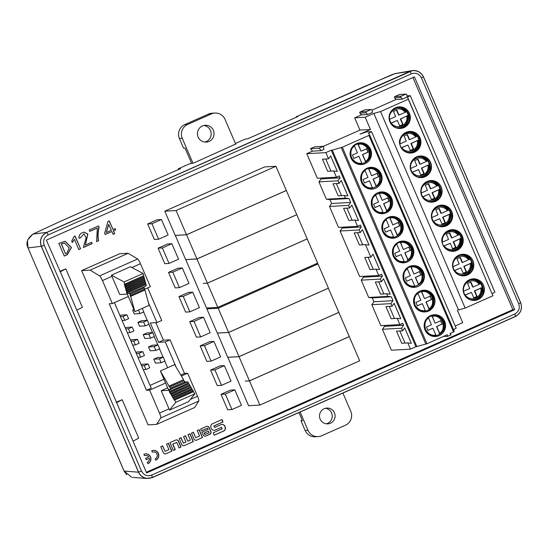 <?xml version="1.0" encoding="UTF-8"?>
<svg xmlns="http://www.w3.org/2000/svg" width="549" height="549" viewBox="0 0 549 549"><rect width="100%" height="100%" fill="white"/><g stroke="black" fill="none" stroke-linecap="round" stroke-linejoin="round"><path stroke-width="0.82" d="M211.372 113.918L187.607 124.458L184.752 124.616L208.517 114.075L211.372 113.918A10.555 10.376 -93.2 0 1 225.042 119.373L235.802 144.36M214.947 113.053L212.092 113.211A10.555 10.376 86.8 0 0 208.517 114.075M191.649 163.417L185.054 148.093L183.579 148.175L179.413 138.506L182.261 138.341A10.555 10.376 -93.2 0 1 187.607 124.458M184.752 124.616A10.555 10.376 86.8 0 0 179.413 138.506M203.844 125.474A8.441 8.304 -93.2 0 1 204.777 142.074M182.261 138.341L192.953 163.163M198.134 137.065A8.441 8.304 -93.2 0 1 205.264 125.268A8.441 8.304 -93.2 0 1 214.028 133.229A8.441 8.304 -93.2 0 1 198.134 137.065M307.996 430.299A10.555 10.376 86.8 0 0 318.097 436.613L315.243 436.778A10.555 10.376 -93.2 0 1 305.148 430.457L307.996 430.299L300.131 412.024M302.245 420.225L300.982 420.788L305.148 430.457M326.312 423.821A7.912 7.782 86.8 0 0 325.44 408.284M318.097 436.613A10.555 10.376 86.8 0 0 321.673 435.755L345.438 425.207A10.555 10.376 86.8 0 0 350.777 411.325L342.905 393.05M330.429 423.231A7.912 7.782 86.8 0 0 326.861 408.072A7.912 7.782 86.8 0 0 319.532 416.41A7.912 7.782 86.8 0 0 330.429 423.231M298.944 412.553L302.458 420.706L300.982 420.788M99.115 227.142C97.99 232.11 97.804 236.66 98.546 240.798L96.624 241.649L97.31 228.034L89.803 231.362L89.226 230.031L98.573 225.886L99.115 227.142L98.408 225.962M80.573 248.772L78.823 249.541L74.424 239.33L72.344 242.459L71.734 241.052L74.04 236.502L75.089 236.036L80.573 248.772L74.925 236.111M166.038 453.707L171.851 451.127L168.468 443.283L166.539 444.134L168.907 449.652L165.064 451.353L162.696 445.843L160.761 446.701L163.307 452.616A2.107 2.072 86.8 0 0 166.038 453.707L171.851 451.127M205.916 436.016L209.821 434.286A2.107 2.072 86.8 0 0 210.885 431.514L209.169 427.527A2.107 2.072 86.8 0 0 206.445 426.436L200.639 429.016L201.421 430.841L207.549 428.124L208.133 429.469L202.005 432.187L203.185 434.932A2.107 2.072 86.8 0 0 205.916 436.016L209.629 434.293A2.107 2.072 86.8 0 0 210.699 431.521L208.984 427.541A2.107 2.072 86.8 0 0 207.062 426.271M225.227 427.081A2.992 2.944 -93.2 0 1 223.711 431.013L214.261 435.206L213.218 432.784L222.228 428.79L221.576 427.287L215.263 430.087A2.992 2.944 -93.2 0 1 211.392 428.543L211.015 427.671A2.992 2.944 -93.2 0 1 212.532 423.739L221.981 419.546L223.024 421.968L214.021 425.962L214.666 427.465L220.979 424.665A2.992 2.944 -93.2 0 1 224.85 426.209L225.035 427.088A2.992 2.944 -93.2 0 1 223.525 431.027L214.24 435.144M184.409 445.555L193.337 441.595L189.954 433.751L188.026 434.602L190.4 440.12L187.882 441.231L185.507 435.721L183.579 436.579L185.953 442.089L183.435 443.208L181.06 437.697L179.132 438.548L181.678 444.47A2.107 2.072 86.8 0 0 184.409 445.555L193.337 441.595M147.304 462.272L147.914 463.685A5.133 5.051 86.8 0 0 145.602 453.851A5.133 5.051 86.8 0 0 143.859 454.27L144.469 455.684A3.596 3.534 -93.2 0 1 148.745 456.871L145.581 458.271L146.192 459.685L149.355 458.285A3.596 3.534 -93.2 0 1 147.304 462.272M155.175 458.786L155.779 460.199A5.133 5.051 86.8 0 0 153.466 450.358A5.133 5.051 86.8 0 0 151.73 450.784L152.334 452.198A3.596 3.534 -93.2 0 1 157.192 454.661A3.596 3.534 -93.2 0 1 155.175 458.786M196.72 440.099L202.526 437.519L199.15 429.675L197.215 430.526L199.589 436.043L195.746 437.745L193.372 432.235L191.443 433.092L193.989 439.008A2.107 2.072 86.8 0 0 196.72 440.099L202.526 437.519M179.091 447.915L181.026 447.058L178.473 441.142A2.107 2.072 86.8 0 0 175.749 440.058L169.936 442.631L173.319 450.475L175.248 449.617L172.873 444.107L176.716 442.405L179.091 447.915M213.952 341.43L209.67 341.67L200.165 345.884L206.829 361.359L211.111 361.118L220.616 356.905L213.952 341.43L204.448 345.644L211.111 361.118M161.454 219.518L157.172 219.758L147.667 223.978L154.331 239.453L158.606 239.213L168.118 234.993L161.454 219.518L151.943 223.738L158.606 239.213M171.878 243.735L167.603 243.976L158.091 248.189L164.762 263.664L169.037 263.424L178.542 259.21L171.878 243.735L162.374 247.949L169.037 263.424M182.309 267.953L178.027 268.193L168.522 272.407L175.186 287.882L179.468 287.642L188.973 283.428L182.309 267.953L172.805 272.167L179.468 287.642M192.733 292.164L188.458 292.404L178.953 296.625L185.617 312.1L189.892 311.859L199.404 307.639L192.733 292.164L183.229 296.385L189.892 311.859M203.521 317.212L199.246 317.452L189.741 321.666L196.405 337.141L200.68 336.908L210.192 332.687L203.521 317.212L194.017 321.433L200.68 336.908M224.383 365.641L220.101 365.881L210.596 370.101L217.26 385.576L221.542 385.336L231.047 381.116L224.383 365.641L214.872 369.861L221.542 385.336M234.807 389.859L230.532 390.099L221.027 394.312L227.691 409.787L231.966 409.547L241.471 405.334L234.807 389.859L225.303 394.072L231.966 409.547M186.523 234.739L175.213 235.37L164.803 211.193L264.618 166.917L275.921 166.285L286.338 190.462L186.523 234.739L176.105 210.555L275.921 166.285M175.323 235.363L185.644 259.588L196.947 258.95L186.536 234.773L286.352 190.496L296.762 214.68L196.947 258.95M227.828 357.275L248.573 405.711L259.883 405.073L249.466 380.896L349.281 336.619L359.698 360.803L259.883 405.073M328.316 288.198L338.836 312.367L239.021 356.644L227.718 357.275L217.397 333.058M407.79 342.912L401.71 343.249L396.508 331.164L402.582 330.821L404.716 327.883L411.366 343.324L407.79 342.912L410.48 349.15L391.41 350.221L382.392 329.276L384.526 326.339L384.149 325.468M397.208 318.345L391.135 318.688L385.926 306.596L392.007 306.253L394.134 303.316L400.784 318.756L397.208 318.345L399.898 324.583L380.834 325.653L371.817 304.709L373.944 301.772L372.263 297.867L368.688 297.455L361.235 280.148L363.363 277.204L362.992 276.332M392.007 306.253L390.881 303.645L393.009 300.701L391.327 296.796L387.759 296.391L386.633 293.777L390.202 294.189L383.552 278.748L381.425 281.685L380.299 279.077L382.433 276.133L381.589 274.184L378.741 275.447L359.67 276.518L340.078 231.012L342.205 228.075L341.828 227.197M354.894 220.08L348.814 220.417L343.605 208.332L349.686 207.989L351.813 205.052L358.463 220.492L354.894 220.08L357.577 226.318L338.513 227.389L329.496 206.445L331.623 203.507L329.942 199.603L326.374 199.191L318.914 181.877L321.048 178.94L320.671 178.068M333.73 170.945L327.65 171.288L322.448 159.196L328.528 158.853L330.656 155.916L337.306 171.357L333.73 170.945L336.42 177.183L317.356 178.253L306.774 153.686L312.525 151.133L310.528 148.683L314.865 146.755L323.471 146.274L359.959 130.092L354.681 117.836L361.331 114.885L359.924 113.156A0.789 0.775 -93.2 0 1 360.213 111.927L364.708 109.93A0.789 0.775 -93.2 0 1 364.975 109.869L371.296 109.512A0.789 0.775 -93.2 0 1 372.112 110.198L372.407 112.421L367.652 114.528L366.245 112.806A0.789 0.775 -93.2 0 1 366.533 111.571L371.028 109.58A0.789 0.775 -93.2 0 1 371.296 109.512M372.098 110.109L396.028 99.493L394.621 97.763A0.789 0.775 -93.2 0 1 394.909 96.535L399.404 94.545A0.789 0.775 -93.2 0 1 399.672 94.476L405.992 94.126A0.789 0.775 -93.2 0 1 406.809 94.812L407.104 97.036L402.355 99.143L400.942 97.413A0.789 0.775 -93.2 0 1 401.23 96.185L405.725 94.188A0.789 0.775 -93.2 0 1 405.992 94.126M133.201 441.067L138.746 438.177L122.187 399.734L116.642 402.623L146.59 472.936L514.688 309.663L512.869 309.67L146.302 472.264M512.869 309.67L412.896 77.533M59.772 271.343L65.825 268.859L60.28 271.748L116.642 402.623M116.134 402.218L122.187 399.734M209.169 307.865L206.877 308.881L217.287 333.065L228.597 332.426L218.179 308.25L317.995 263.973L328.412 288.156L228.597 332.426M217.809 307.385L207.392 283.202L307.207 238.932L317.624 263.108L217.809 307.385L206.499 308.016L185.754 259.581M149.609 390.119L146.494 390.298L109.217 303.734L112.332 303.563L102.437 280.587A5.277 0.892 -113.9 0 0 99.602 275.873L90.146 270.135L81.636 270.609L148.072 424.878L156.582 424.398L160.768 417.899A5.277 0.892 -113.9 0 0 159.505 413.095L149.609 390.119L165.592 383.03M81.636 270.609L119.661 253.748L128.171 253.267L137.627 259.004A5.277 0.892 -113.9 0 1 140.462 263.719L150.357 286.695L144.394 289.337M58.832 243.427L65.18 241.196L71.466 247.551L67.252 254.763L64.281 256.081L58.832 243.427M80.682 237.696L78.932 238.211C78.912 235.603 79.893 233.847 81.863 232.948L84.32 232.152L87.867 234.135L85.315 245.08L91.601 242.287L92.177 243.619L83.359 247.53L86.145 237.696L83.949 233.867L80.497 237.71L83.949 233.867M114.775 233.6L113.121 234.334L111.907 231.52L105.182 234.498L104.646 233.243L107.988 221.446L109.292 220.863L113.025 229.523L115.118 228.597L115.661 229.853L113.568 230.786L114.59 233.606L113.375 230.793L115.475 229.866L114.954 228.665M127.896 191.409L129.996 191.025L180.546 168.598L178.301 168.79L178.59 169.463M235.418 143.461L244.847 139.274L248.086 138.643L297.929 116.532L296.213 116.745L296.103 117.342M514.688 309.663L414.426 76.853L46.329 240.126L60.28 271.748M178.301 168.79L189.446 163.849L193.77 162.998L235.672 144.051M411.311 73.841C415.717 72.365 419.086 73.71 421.426 77.876L518.702 303.748C520.164 308.236 518.846 311.66 514.749 314.028L151.606 475.105C147.201 476.58 143.824 475.235 141.491 471.069L44.215 245.197C42.753 240.709 44.071 237.285 48.168 234.917L411.311 73.841A2.635 0.446 -113.9 0 0 409.787 71.452L46.644 232.529L412.148 70.732C415.147 70.272 417.858 70.972 420.273 72.845M152.203 477.644L515.346 316.567C520.857 313.424 522.634 308.799 520.685 302.684L423.409 76.812C421.028 72.139 417.267 70.08 412.127 70.629L46.596 232.433C41.086 235.569 39.308 240.201 41.257 246.316L138.533 472.188C140.318 475.928 143.234 478.028 147.29 478.495L152.203 477.644M147.269 478.385C143.268 477.918 140.386 475.839 138.629 472.147L41.353 246.275L138.629 472.147C140.393 475.846 143.282 477.925 147.297 478.385L150.44 478.131M41.353 246.275C39.425 240.222 41.182 235.638 46.638 232.529C41.182 235.638 39.418 240.222 41.353 246.275L44.215 245.197M420.225 72.804C417.816 70.958 415.119 70.272 412.141 70.732L409.78 71.452M395.006 73.628L363.733 86.804L296.247 116.738M127.979 191.375L59.018 221.968L33.043 234.073A5.277 2.663 -115 0 0 32.913 234.128L58.839 222.05M46.596 232.433L33.043 234.073C27.313 238.417 25.638 243.035 28.02 247.922L124.06 471.083L126.641 474.693M41.257 246.316L28.02 247.922L124.136 471.104L131.705 477.259M76.833 310.192L82.377 307.303L65.825 268.859M515.305 316.471L152.162 477.548L147.304 478.385M453.556 331.953L454.339 331.548L369.697 135.02L368.921 135.425L453.556 331.953L450.07 333.504L451.106 334.773L447.531 336.359L443.489 336.42M354.681 117.836L365.188 117.246L370.465 129.509L360.062 134.121L366.567 131.918L371.549 131.657L368.475 133.283L369.697 135.02L454.339 331.548M365.188 117.246L373.848 113.41L458.484 309.938L457.434 310.405L462.711 322.661L455.238 325.982M410.48 349.15L415.909 346.742L331.273 150.206L325.838 152.615L306.774 153.686M415.909 346.742L426.964 343.749L342.329 147.221L332.255 150.138L416.897 346.673M332.255 150.138L331.273 150.206M453.515 329.633L456.185 328.192L371.549 131.657M425.036 329.976A10.898 10.712 86.8 0 0 445.548 325.029A10.898 10.712 86.8 0 0 434.238 314.749A10.898 10.712 86.8 0 0 425.036 329.976M414.454 305.416A10.898 10.712 86.8 0 0 434.966 300.461A10.898 10.712 86.8 0 0 423.656 290.181A10.898 10.712 86.8 0 0 414.454 305.416M423.505 272.139A10.898 10.712 86.8 0 0 402.993 277.094A10.898 10.712 86.8 0 0 414.296 287.367A10.898 10.712 86.8 0 0 423.505 272.139M368.921 135.425L342.329 147.221M447.531 336.359L447.318 334.725L426.964 343.749M393.297 256.28A10.898 10.712 86.8 0 0 413.809 251.325A10.898 10.712 86.8 0 0 402.499 241.052A10.898 10.712 86.8 0 0 393.297 256.28M382.715 231.712A10.898 10.712 86.8 0 0 403.227 226.758A10.898 10.712 86.8 0 0 391.917 216.484A10.898 10.712 86.8 0 0 382.715 231.712M372.133 207.145A10.898 10.712 86.8 0 0 392.645 202.197A10.898 10.712 86.8 0 0 381.342 191.917A10.898 10.712 86.8 0 0 372.133 207.145M381.184 173.875A10.898 10.712 86.8 0 0 360.672 178.83A10.898 10.712 86.8 0 0 371.982 189.103A10.898 10.712 86.8 0 0 381.184 173.875M350.976 158.016A10.898 10.712 86.8 0 0 371.488 153.061A10.898 10.712 86.8 0 0 360.178 142.781A10.898 10.712 86.8 0 0 350.976 158.016M407.536 97.098L492.933 295.767L408.291 99.232L407.536 97.098L410.261 95.677L406.946 95.842M492.179 293.633L494.903 292.205L410.261 95.677M462.354 236.18A10.815 10.637 86.8 0 0 441.986 241.093A10.815 10.637 86.8 0 0 453.213 251.298A10.815 10.637 86.8 0 0 462.354 236.18M472.936 260.748A10.815 10.637 86.8 0 0 452.568 265.661A10.815 10.637 86.8 0 0 463.795 275.866A10.815 10.637 86.8 0 0 472.936 260.748M483.511 285.308A10.815 10.637 86.8 0 0 463.15 290.229A10.815 10.637 86.8 0 0 474.377 300.433A10.815 10.637 86.8 0 0 483.511 285.308M408.291 99.232L380.519 111.55L465.161 308.085L458.484 309.938M492.933 295.767L465.161 308.085M451.772 211.612A10.815 10.637 86.8 0 0 431.411 216.532A10.815 10.637 86.8 0 0 442.638 226.73A10.815 10.637 86.8 0 0 451.772 211.612M420.033 137.916A10.815 10.637 86.8 0 0 399.672 142.829A10.815 10.637 86.8 0 0 410.899 153.034A10.815 10.637 86.8 0 0 420.033 137.916M430.615 162.483A10.815 10.637 86.8 0 0 410.247 167.397A10.815 10.637 86.8 0 0 421.474 177.602A10.815 10.637 86.8 0 0 430.615 162.483M441.197 187.044A10.815 10.637 86.8 0 0 420.829 191.965A10.815 10.637 86.8 0 0 432.056 202.169A10.815 10.637 86.8 0 0 441.197 187.044M409.451 113.348A10.815 10.637 86.8 0 0 389.09 118.261A10.815 10.637 86.8 0 0 400.317 128.466A10.815 10.637 86.8 0 0 409.451 113.348M373.848 113.41L380.519 111.55M399.898 324.583L402.753 323.32L403.59 325.269L401.463 328.213L382.392 329.276M402.582 330.821L401.463 328.213M328.528 158.853L325.838 152.615M336.42 177.183L339.268 175.92L340.112 177.869L337.978 180.813L318.914 181.877M349.686 207.989L348.56 205.381L350.687 202.437L349.013 198.532L345.438 198.12L344.312 195.513L347.888 195.924L341.238 180.484L339.104 183.421L337.978 180.813M357.577 226.318L360.432 225.049L361.269 227.005L359.142 229.942L340.078 231.012M378.741 275.447L376.051 269.209L379.627 269.621L372.977 254.18L370.843 257.124L365.469 244.648L369.045 245.053L362.395 229.612L360.268 232.556L359.142 229.942M475.612 279.626A10.815 10.637 -93.2 0 1 476.717 299.377M465.03 255.059A10.815 10.637 -93.2 0 1 466.135 274.809M454.448 230.491A10.815 10.637 -93.2 0 1 455.56 250.241M435.412 336.503A10.898 10.712 86.8 0 0 445.452 325.029A10.898 10.712 86.8 0 0 434.19 314.749M424.83 311.942A10.898 10.712 86.8 0 0 434.87 300.468A10.898 10.712 86.8 0 0 423.608 290.188M414.248 287.374A10.898 10.712 86.8 0 0 423.409 272.146A10.898 10.712 86.8 0 0 413.033 265.62M474.281 300.44A10.815 10.637 86.8 0 0 483.326 285.322A10.815 10.637 86.8 0 0 473.066 278.844M463.699 275.873A10.815 10.637 86.8 0 0 472.744 260.754A10.815 10.637 86.8 0 0 462.491 254.276M453.117 251.305A10.815 10.637 86.8 0 0 462.162 236.187A10.815 10.637 86.8 0 0 451.909 229.708M382.433 276.133L363.363 277.204M380.299 279.077L361.235 280.148M368.688 297.455L387.759 296.391M386.633 293.777L380.553 294.12L375.344 282.028L381.425 281.685M391.327 296.796L372.263 297.867M390.881 303.645L371.817 304.709M373.944 301.772L393.009 300.701M384.526 326.339L403.59 325.269M405.025 343.063L399.816 330.978M394.443 318.502L389.241 306.411M383.868 293.935L378.659 281.843M443.873 205.923A10.815 10.637 -93.2 0 1 444.978 225.673M403.673 262.806A10.898 10.712 86.8 0 0 413.713 251.332A10.898 10.712 86.8 0 0 402.451 241.052M442.542 226.737A10.815 10.637 86.8 0 0 451.587 211.626A10.815 10.637 86.8 0 0 441.327 205.141M376.051 269.209L369.971 269.552L364.769 257.46L370.843 257.124M365.469 244.648L359.396 244.984L354.187 232.9L360.268 232.556M373.286 269.367L368.077 257.275M449.892 214.014L442.624 217.239L445.019 222.798L442.014 224.129M449.679 213.959L450.008 214.041A10.033 9.868 -93.2 0 1 445.527 224.575L445.369 224.671A10.136 9.964 -93.2 0 1 440.456 226.167M450.008 214.041L443.002 217.219L445.397 222.777L442.069 224.253L439.674 218.694L433.127 221.453M439.324 205.937A10.136 9.964 -93.2 0 1 444.374 206.884L444.539 206.959A10.033 9.868 -93.2 0 1 448.341 210.178L444.539 206.959A10.033 9.868 -93.2 0 0 438.541 206.163M438.823 208.414L440.957 213.369L441.334 213.348L439.152 208.27L435.824 209.745L438.006 214.824L431.809 217.576C431.342 213.115 433.058 209.855 436.963 207.79C441.115 206.28 444.635 207.22 447.545 210.596L441.334 213.348M439.674 218.694L433.195 221.563M443.002 217.219L442.624 217.239M445.397 222.777L445.019 222.798M447.545 210.596L448.341 210.178M449.906 230.505A10.136 9.964 -93.2 0 1 454.956 231.445L455.121 231.527A10.033 9.868 -93.2 0 1 458.916 234.739L455.121 231.527A10.033 9.868 -93.2 0 0 449.123 230.724M449.405 232.982L451.532 237.937L451.916 237.916L449.727 232.838L446.399 234.313L448.588 239.391L442.391 242.143C441.918 237.683 443.64 234.423 447.545 232.351C451.69 230.848 455.217 231.788 458.12 235.164L451.916 237.916M460.474 238.582L453.2 241.807L455.595 247.366L452.596 248.697M460.261 238.527L460.584 238.609A10.033 9.868 -93.2 0 1 456.102 249.136L455.951 249.239A10.136 9.964 -93.2 0 1 451.038 250.735M460.584 238.609L453.584 241.786L455.979 247.345L452.651 248.821L450.255 243.262L443.702 246.021M471.049 263.149L463.781 266.375L466.176 271.933L463.178 273.265M470.843 263.095L471.166 263.177A10.033 9.868 -93.2 0 1 466.684 273.704L466.533 273.8A10.136 9.964 -93.2 0 1 461.62 275.303M471.166 263.177L464.159 266.354L466.554 271.913L463.232 273.388L460.837 267.83L454.284 270.582M460.487 255.072A10.136 9.964 -93.2 0 1 465.531 256.012L465.696 256.095A10.033 9.868 -93.2 0 1 469.498 259.306L465.696 256.095A10.033 9.868 -93.2 0 0 459.705 255.292M459.98 257.55L462.114 262.504L462.498 262.484L460.309 257.406L456.981 258.881L459.17 263.959L452.973 266.704C452.5 262.25 454.215 258.991 458.12 256.918C462.272 255.415 465.799 256.349 468.702 259.732L462.498 262.484M471.063 279.64A10.136 9.964 -93.2 0 1 476.113 280.58L476.278 280.663A10.033 9.868 -93.2 0 1 480.08 283.874L476.278 280.663A10.033 9.868 -93.2 0 0 470.287 279.86M470.562 282.117L472.696 287.072L473.073 287.052L470.891 281.973L467.563 283.449L469.745 288.527L463.548 291.272C463.082 286.818 464.797 283.552 468.702 281.486C472.854 279.983 476.381 280.916 479.284 284.293L473.073 287.052M481.631 287.717L474.363 290.936L476.758 296.501L473.76 297.833M481.418 287.662L481.748 287.745A10.033 9.868 -93.2 0 1 477.266 298.272L477.108 298.368A10.136 9.964 -93.2 0 1 472.202 299.871M471.399 299.733A10.033 9.868 -93.2 0 0 477.266 298.272C480.917 295.719 482.413 292.219 481.754 287.758L474.741 290.915L477.136 296.481L473.808 297.956L471.413 292.391L464.866 295.149M460.837 267.83L454.352 270.698M464.159 266.354L463.781 266.375M466.554 271.913L466.176 271.933M468.702 259.732L469.498 259.306M458.12 235.164L458.916 234.739M450.255 243.262L443.777 246.13M453.584 241.786L453.2 241.807M455.979 247.345L455.595 247.366M479.284 284.293L480.08 283.874M471.413 292.391L464.934 295.266M474.741 290.915L474.363 290.936M477.136 296.481L476.758 296.501M408.82 247.077L410.254 250.406L404.785 252.828L407.955 260.178M400.166 242.095L400.29 242.136A10.04 9.875 -93.2 0 1 406.466 242.898L406.384 242.857A10.088 9.923 -93.2 0 0 400.166 242.095L403.33 249.445L400.585 242.624C404.366 241.601 407.811 243.447 410.92 248.169C412.217 253.686 411.215 257.508 407.914 259.629L407.495 260.473M404.153 261.866A10.088 9.923 -93.2 0 1 400.825 261.976M401.175 254.503L404.112 261.317C400.331 262.34 396.886 260.487 393.777 255.772C392.48 250.248 393.482 246.426 396.783 244.312L399.72 251.119L394.724 253.329L396.186 256.719L401.175 254.503L396.158 256.658M403.693 262.161L404.112 261.317M396.783 244.312L396.488 243.818M429.984 296.213L431.411 299.534L425.949 301.957L429.112 309.313M421.323 291.224L421.447 291.265A10.04 9.875 -93.2 0 1 427.63 292.034L427.547 291.993A10.088 9.923 -93.2 0 0 421.323 291.224L424.487 298.574L421.749 291.752C425.523 290.73 428.968 292.583 432.077 297.297C433.381 302.822 432.379 306.644 429.071 308.764L428.652 309.602M425.31 311.002A10.088 9.923 -93.2 0 1 421.982 311.105M422.332 303.638L425.269 310.446C421.495 311.468 418.05 309.622 414.934 304.901C413.637 299.383 414.639 295.561 417.947 293.441L420.877 300.248L415.888 302.465L417.343 305.848L422.332 303.638L417.315 305.786M424.851 311.29L425.269 310.446M417.947 293.441L417.645 292.953M414.275 286.722L414.687 285.885C410.913 286.907 407.468 285.055 404.359 280.34C403.055 274.816 404.057 270.993 407.365 268.873L410.295 275.687L405.306 277.897L406.761 281.28L411.757 279.07L406.74 281.218M414.728 286.434A10.088 9.923 -93.2 0 1 411.407 286.544M410.741 266.656L410.865 266.697A10.04 9.875 -93.2 0 1 417.048 267.466L416.966 267.425A10.088 9.923 -93.2 0 0 410.741 266.656L413.912 274.006L411.167 267.191C414.941 266.169 418.386 268.015 421.502 272.736C422.799 278.254 421.797 282.076 418.489 284.197L415.559 277.382L421.021 274.96L419.566 271.57L414.097 273.999M419.402 271.645L420.836 274.967L415.367 277.396L418.537 284.746M418.489 284.197L418.077 285.041M410.865 266.697L411.167 267.191M435.892 335.563A10.088 9.923 -93.2 0 1 432.564 335.672M432.914 328.199L435.851 335.014C432.07 336.036 428.625 334.19 425.516 329.469C424.219 323.951 425.221 320.129 428.522 318.008L431.459 324.816L426.463 327.032L427.925 330.416L432.914 328.199L427.897 330.354M440.559 320.781L441.993 324.102L436.53 326.525L439.694 333.881M431.905 315.792L432.029 315.833A10.04 9.875 -93.2 0 1 438.205 316.601L438.123 316.56A10.088 9.923 -93.2 0 0 431.905 315.792L435.069 323.141L432.324 316.32C436.105 315.298 439.55 317.15 442.659 321.865C443.956 327.389 442.954 331.212 439.653 333.325L439.234 334.169M435.432 335.858L435.851 335.014M428.522 318.008L428.227 317.521M400.29 242.136L400.585 242.624M407.914 259.629L404.977 252.814L410.446 250.392L408.984 247.009L403.522 249.431M421.447 291.265L421.749 291.752M429.071 308.764L426.141 301.95L431.603 299.528L430.148 296.137L424.679 298.567M407.365 268.873L407.063 268.386M411.757 279.07L414.687 285.885M432.029 315.833L432.324 316.32M439.653 333.325L436.716 326.518L442.185 324.088L440.723 320.705L435.261 323.128M433.291 181.355A10.815 10.637 -93.2 0 1 434.396 201.112M422.709 156.794A10.815 10.637 -93.2 0 1 423.821 176.545M412.134 132.227A10.815 10.637 -93.2 0 1 413.239 151.977M393.091 238.239A10.898 10.712 86.8 0 0 403.131 226.764A10.898 10.712 86.8 0 0 391.869 216.484M382.509 213.671A10.898 10.712 86.8 0 0 392.556 202.197A10.898 10.712 86.8 0 0 381.294 191.917M371.934 189.11A10.898 10.712 86.8 0 0 381.088 173.882A10.898 10.712 86.8 0 0 370.712 167.356M431.96 202.169A10.815 10.637 86.8 0 0 441.005 187.058A10.815 10.637 86.8 0 0 430.752 180.573M421.378 177.608A10.815 10.637 86.8 0 0 430.423 162.49A10.815 10.637 86.8 0 0 420.17 156.012M410.803 153.041A10.815 10.637 86.8 0 0 419.841 137.923A10.815 10.637 86.8 0 0 409.588 131.444M340.112 177.869L321.048 178.94M326.374 199.191L345.438 198.12M344.312 195.513L338.232 195.856L333.023 183.764L339.104 183.421M349.013 198.532L329.942 199.603M348.56 205.381L329.496 206.445M331.623 203.507L350.687 202.437M342.205 228.075L361.269 227.005M362.704 244.799L357.502 232.707M352.129 220.231L346.92 208.146M341.547 195.67L336.338 183.579M401.552 107.659A10.815 10.637 -93.2 0 1 402.657 127.409M361.352 164.542A10.898 10.712 86.8 0 0 371.392 153.068A10.898 10.712 86.8 0 0 360.13 142.788M400.221 128.473A10.815 10.637 86.8 0 0 409.266 113.355A10.815 10.637 86.8 0 0 399.013 106.877M321.131 150.652L323.889 149.431L323.471 146.274L319.134 148.196L321.131 150.652L312.525 151.133M396.028 99.493L402.355 99.143M361.331 114.885L367.652 114.528M319.134 148.196L310.528 148.683M330.965 171.103L325.756 159.011M359.959 130.092L370.465 129.509M407.571 115.75L400.303 118.975L402.698 124.534L399.699 125.865M397.339 127.773A10.033 9.868 -93.2 0 0 403.206 126.304C406.857 123.758 408.353 120.252 407.694 115.798A10.033 9.868 -93.2 0 1 403.206 126.304L403.048 126.407A10.136 9.964 -93.2 0 1 398.142 127.903M407.358 115.695L400.681 118.955L403.076 124.513L399.747 125.989L397.352 120.43L390.806 123.189M397.002 107.673A10.136 9.964 -93.2 0 1 402.053 108.613L402.218 108.695A10.033 9.868 -93.2 0 1 406.02 111.907L402.218 108.695A10.033 9.868 -93.2 0 0 396.227 107.892M396.502 110.15L398.636 115.105L399.013 115.084L396.831 110.006L393.503 111.481L395.692 116.56L389.488 119.311C389.021 114.851 390.737 111.591 394.642 109.519C398.794 108.016 402.321 108.956 405.224 112.332L399.013 115.084M397.352 120.43L390.874 123.299M400.681 118.955L400.303 118.975M403.076 124.513L402.698 124.534M405.224 112.332L406.02 111.907M407.584 132.24A10.136 9.964 -93.2 0 1 412.635 133.181L412.8 133.263A10.033 9.868 -93.2 0 1 416.602 136.475L412.8 133.263A10.033 9.868 -93.2 0 0 406.802 132.46M407.084 134.718L409.218 139.672L409.595 139.652L407.406 134.574L404.085 136.049L406.267 141.127L400.07 143.872C399.597 139.419 401.319 136.159 405.224 134.086C409.376 132.583 412.896 133.517 415.799 136.9L409.595 139.652M418.153 140.318L410.878 143.543L413.273 149.102L410.275 150.433M407.921 152.341A10.033 9.868 -93.2 0 0 413.788 150.872C417.439 148.326 418.935 144.819 418.276 140.366A10.033 9.868 -93.2 0 1 413.788 150.872L413.63 150.968A10.136 9.964 -93.2 0 1 408.717 152.471M417.94 140.263L411.263 143.522L413.658 149.081L410.329 150.556L407.934 144.998L401.388 147.75M428.728 164.885L421.46 168.104L423.855 173.669L420.857 175.001M418.496 176.902A10.033 9.868 -93.2 0 0 424.363 175.44C428.014 172.887 429.51 169.387 428.851 164.926A10.033 9.868 -93.2 0 1 424.363 175.44L424.212 175.536A10.136 9.964 -93.2 0 1 419.299 177.039M428.522 164.83L421.845 168.083L424.24 173.649L420.911 175.124L418.516 169.559L411.963 172.317M418.166 156.808A10.136 9.964 -93.2 0 1 423.21 157.748L423.375 157.831A10.033 9.868 -93.2 0 1 427.177 161.042L423.375 157.831A10.033 9.868 -93.2 0 0 417.384 157.028M417.659 159.285L419.793 164.24L420.177 164.22L417.988 159.141L414.66 160.617L416.849 165.695L410.652 168.44C410.178 163.986 411.894 160.72 415.806 158.654C419.951 157.151 423.478 158.085 426.381 161.461L420.177 164.22M428.742 181.376A10.136 9.964 -93.2 0 1 433.792 182.316L433.957 182.392A10.033 9.868 -93.2 0 1 437.759 185.61L433.957 182.392A10.033 9.868 -93.2 0 0 427.966 181.595M428.241 183.853L430.375 188.801L430.752 188.781L428.57 183.702L425.242 185.185L427.431 190.256L421.227 193.008C420.76 188.554 422.476 185.287 426.381 183.222C430.533 181.719 434.06 182.652 436.963 186.029L430.752 188.781M439.31 189.446L432.042 192.672L434.437 198.237L431.439 199.568M439.104 189.391L439.426 189.48A10.033 9.868 -93.2 0 1 434.945 200.008L434.787 200.104A10.136 9.964 -93.2 0 1 429.881 201.6M439.426 189.48L432.42 192.651L434.815 198.216L431.487 199.692L429.092 194.126L422.545 196.885M418.516 169.559L412.038 172.434M421.845 168.083L421.46 168.104M424.24 173.649L423.855 173.669M426.381 161.461L427.177 161.042M415.799 136.9L416.602 136.475M407.934 144.998L401.456 147.866M411.263 143.522L410.878 143.543M413.658 149.081L413.273 149.102M436.963 186.029L437.759 185.61M429.092 194.126L422.613 196.995M432.42 192.651L432.042 192.672M434.815 198.216L434.437 198.237M366.506 148.813L367.933 152.135L362.47 154.564L365.634 161.914M357.845 143.824L357.969 143.865A10.04 9.875 -93.2 0 1 364.145 144.634L364.062 144.593A10.088 9.923 -93.2 0 0 357.845 143.824L361.009 151.174L358.271 144.36C362.045 143.337 365.49 145.183 368.599 149.904C369.902 155.422 368.894 159.244 365.593 161.365L365.174 162.209M361.832 163.602A10.088 9.923 -93.2 0 1 358.504 163.712M358.854 156.239L361.791 163.053C358.01 164.076 354.565 162.223 351.456 157.508C350.159 151.984 351.161 148.161 354.462 146.041L357.399 152.855L352.41 155.065L353.865 158.448L358.854 156.239L353.837 158.387M361.372 163.89L361.791 163.053M354.462 146.041L354.167 145.554M387.663 197.949L389.097 201.27L383.627 203.693L386.791 211.049M379.002 192.96L379.126 193.001A10.04 9.875 -93.2 0 1 385.309 193.77L385.226 193.728A10.088 9.923 -93.2 0 0 379.002 192.96L382.173 200.31L379.428 193.488C383.202 192.466 386.647 194.319 389.763 199.033C391.06 204.557 390.058 208.38 386.75 210.493L386.338 211.338M382.989 212.731A10.088 9.923 -93.2 0 1 379.661 212.84M380.018 205.367L382.948 212.182C379.174 213.204 375.729 211.358 372.62 206.637C371.316 201.119 372.318 197.297 375.626 195.176L378.556 201.984L373.567 204.201L375.022 207.584L380.018 205.367L374.994 207.522M382.529 213.026L382.948 212.182M375.626 195.176L375.324 194.689M371.954 188.458L372.366 187.614C368.592 188.636 365.147 186.79 362.038 182.069C360.734 176.552 361.743 172.729 365.044 170.609L367.974 177.416L362.985 179.633L364.447 183.016L369.436 180.806L364.419 182.954M372.414 188.17A10.088 9.923 -93.2 0 1 369.086 188.273M368.427 168.392L368.551 168.433A10.04 9.875 -93.2 0 1 374.727 169.202L374.644 169.161A10.088 9.923 -93.2 0 0 368.427 168.392L371.591 175.742L368.846 168.92C372.627 167.898 376.072 169.751 379.181 174.465C380.478 179.99 379.476 183.812 376.175 185.933L373.238 179.118L378.707 176.696L377.245 173.306L371.783 175.735M377.081 173.381L378.515 176.703L373.046 179.125L376.216 186.482M376.175 185.933L375.756 186.77M368.551 168.433L368.846 168.92M393.571 237.298A10.088 9.923 -93.2 0 1 390.243 237.408M390.593 229.935L393.53 236.749C389.749 237.772 386.311 235.926 383.195 231.204C381.898 225.68 382.9 221.865 386.208 219.744L389.138 226.552L384.149 228.768L385.604 232.152L390.593 229.935L385.576 232.09M398.245 222.51L399.672 225.838L394.209 228.26L397.373 235.61M389.584 217.528L389.708 217.569A10.04 9.875 -93.2 0 1 395.884 218.33L395.802 218.296A10.088 9.923 -93.2 0 0 389.584 217.528L392.748 224.877L390.01 218.056C393.784 217.033 397.229 218.879 400.338 223.601C401.642 229.125 400.64 232.941 397.332 235.061L396.913 235.905M393.111 237.593L393.53 236.749M386.208 219.744L385.906 219.257M357.969 143.865L358.271 144.36M365.593 161.365L362.656 154.55L368.125 152.128L366.663 148.745L361.201 151.167M379.126 193.001L379.428 193.488M386.75 210.493L383.82 203.686L389.282 201.257L387.827 197.873L382.358 200.296M365.044 170.609L364.749 170.121M369.436 180.806L372.366 187.614M389.708 217.569L390.01 218.056M397.332 235.061L394.395 228.247L399.864 225.824L398.402 222.441L392.94 224.864M217.308 333.099L228.61 332.468L328.426 288.191M239.021 356.644L228.61 332.468M249.452 380.862L239.035 356.678L338.85 312.408L349.267 336.585L249.452 380.862L245.259 381.095L249.466 380.896M227.732 357.317L239.035 356.678M315.325 264.124L317.995 263.973M206.877 308.881L218.179 308.25M207.378 283.167L196.967 258.991L296.783 214.714L307.193 238.89L207.378 283.167L203.185 283.401L207.392 283.202M185.658 259.622L196.967 258.991M175.234 235.404L186.536 234.773M164.803 211.193L176.105 210.555M221.027 394.312L225.303 394.072M210.596 370.101L214.872 369.861M189.741 321.666L194.017 321.433M178.953 296.625L183.229 296.385M168.522 272.407L172.805 272.167M158.091 248.189L162.374 247.949M147.667 223.978L151.943 223.738M200.165 345.884L204.448 345.644M142.788 351.655L138.986 353.343L140.647 357.214L144.449 355.526L142.788 351.655L137.078 351.978L135.884 352.506M148.072 363.939L144.27 365.627L145.938 369.498L149.74 367.809L148.072 363.939L142.369 364.261L141.175 364.79M132.206 327.087L128.404 328.776L130.072 332.646L133.874 330.958L132.206 327.087L126.503 327.41L125.302 327.938M133.922 309.492L132.618 310.068L134.285 313.939L139.988 313.616L143.79 311.928L142.266 308.387M137.497 339.371L133.695 341.059L135.356 344.93L139.165 343.242L137.497 339.371L131.787 339.694L130.593 340.222M126.915 314.81L123.113 316.492L124.781 320.362L128.583 318.674L126.915 314.81L121.212 315.126L120.011 315.661M157.995 344.909L152.293 345.232L148.491 346.92L150.152 350.784L155.861 350.468L159.663 348.78L157.995 344.909L154.194 346.597L155.861 350.468M152.704 332.625L147.002 332.948L143.2 334.636L144.861 338.5L150.57 338.184L154.372 336.496L152.704 332.625L148.903 334.314L150.57 338.184M147.413 320.341L141.711 320.664L137.909 322.352L139.576 326.216L145.279 325.9L149.081 324.212L147.413 320.341L143.612 322.03L145.279 325.9M163.286 357.193L157.577 357.516L153.775 359.197L155.442 363.067L161.152 362.752L164.954 361.064L163.286 357.193L159.484 358.881L161.152 362.752M163.959 379.235L150.049 385.405M167.637 367.72L164.796 361.132M163.108 357.2L159.512 348.848M157.817 344.923L154.221 336.564M152.526 332.639L148.93 324.281M147.235 320.355L143.639 311.997M111.948 276.373L119.757 294.504L127.395 294.079L126.352 291.999L126.819 291.972L126.558 290.997L125.817 290.05L126.291 290.023L124.753 286.146L125.227 286.118L124.959 285.144L124.218 284.197L124.692 284.169L124.088 281.953L111.426 275.166L111.948 276.373L102.437 280.587M112.332 303.563L128.315 296.467M148.402 302.698L156.966 322.586L150.309 322.956L158.64 342.302L165.297 341.931L170.046 339.824L184.519 373.43L180.827 375.07M165.297 341.931L176.181 367.212M146.494 390.298L151.25 388.191L114.405 302.636M156.582 424.398L194.607 407.536L198.793 401.031A5.277 0.892 -113.9 0 0 197.53 396.227L187.634 373.258L184.519 373.43M169.01 408.875L161.2 390.744L168.845 390.312L170.725 394.326L171.199 394.299L171.858 396.241L172.331 396.213L172.997 398.162L173.463 398.135L174.129 400.077L174.596 400.049L175.886 402.232L169.531 410.082L169.01 408.875L159.505 413.095M167.678 387.869L161.2 390.744M181.39 376.024L187.634 373.258M156.966 322.586L161.715 320.479L147.681 287.882M90.146 270.135L128.171 253.267M155.834 322.647L163.389 340.195L170.046 339.824M163.389 340.195L158.64 342.302M192.768 390.785L194.902 393.798L188.547 401.648L169.531 410.082M171.219 389.262L170.657 389.104L170.54 388.116L169.456 386.963L160.383 370.939L168.344 389.419L171.219 389.262L168.845 390.312M184.608 382.063L187.854 381.878L188.513 382.989L169.497 391.423M187.854 381.878L171.11 389.076M185.37 382.749L170.657 389.104M184.917 382.777L184.539 381.912M169.847 386.942L184.107 380.615L184.8 381.795L170.54 388.116M184.107 380.615L169.456 386.963M183.716 380.635L183.332 379.75M160.383 370.939L174.644 364.611L183.538 379.661L169.284 385.981M191.635 388.864L192.006 389.728L192.479 389.701L173.463 398.135M192.006 389.728L172.997 398.162M192.479 389.701L193.042 390.662L174.033 399.096M193.138 391.643L174.129 400.077M193.612 391.615L174.596 400.049M194.902 393.798L175.886 402.232M188.238 383.113L188.609 383.977L169.593 392.405M188.609 383.977L170.066 392.384M189.076 383.95L189.645 384.904L170.629 393.338M189.371 385.027L189.741 385.892L170.725 394.326M189.741 385.892L171.199 394.299M190.208 385.865L190.778 386.825L171.762 395.259M190.503 386.949L190.874 387.807L171.858 396.241M190.874 387.807L172.331 396.213M191.347 387.786L191.91 388.74L172.901 397.174M124.692 284.169L143.708 275.735L143.097 273.519L130.436 266.732L111.426 275.166M127.087 292.946L146.103 284.512L146.411 285.645L144.085 286.887L127.395 294.079M146.103 284.512L126.771 292.967M145.78 284.533L145.43 283.716M126.558 290.997L145.567 282.563L145.835 283.538L126.819 291.972M145.567 282.563L126.236 291.018M145.245 282.584L144.895 281.767M126.023 289.048L145.039 280.614L145.3 281.589L126.291 290.023M145.039 280.614L125.7 289.062M144.716 280.635L144.366 279.818M125.488 287.093L144.504 278.666L144.771 279.64L125.755 288.074M144.504 278.666L125.172 287.113M144.181 278.679L143.831 277.869M124.959 285.144L143.968 276.71L144.236 277.684L125.227 286.118M143.968 276.71L124.637 285.164M143.653 276.73L143.303 275.914M143.097 273.519L124.088 281.953M127.286 294.086L134.862 311.667L130.683 296.357L130.024 295.403L130.415 295.383L130.092 294.189L129.365 293.235L129.825 293.207M130.683 296.357L144.943 290.03L149.122 305.347L134.862 311.667M144.943 290.03L130.442 296.371M144.703 290.044L144.339 289.206M130.092 294.189L144.353 287.861L144.675 289.055L130.415 295.383M144.353 287.861L129.784 294.202M144.044 287.875L143.694 287.058M124.781 320.362L122.104 320.513M123.113 316.492L120.437 316.643M154.194 346.597L148.491 346.92M135.356 344.93L132.686 345.081M133.695 341.059L131.019 341.21M148.903 334.314L143.2 334.636M138.465 310.068L139.988 313.616M134.134 309.979L132.618 310.068M130.072 332.646L127.395 332.797M128.404 328.776L125.728 328.926M143.612 322.03L137.909 322.352M145.938 369.498L143.262 369.649M144.27 365.627L141.601 365.778M159.484 358.881L153.775 359.197M140.647 357.214L137.977 357.365M138.986 353.343L136.31 353.494M152.313 452.136A3.596 3.534 -93.2 0 1 153.363 451.909L153.555 451.902M155.751 460.131A5.133 5.051 86.8 0 0 153.37 450.365M146.164 459.623L149.355 458.285M144.442 455.629A3.596 3.534 -93.2 0 1 145.499 455.402L145.684 455.389M147.887 463.624A5.133 5.051 86.8 0 0 145.506 453.858M183.599 445.733A2.107 2.072 86.8 0 0 184.217 445.568M183.435 443.208L180.896 437.766M187.882 441.231L185.342 435.796M193.145 441.609L189.796 433.82M221.899 424.425A2.992 2.944 -93.2 0 1 224.665 426.223L225.035 427.088M221.817 419.614L222.832 421.975L213.829 425.976L214.666 427.465M221.576 427.287L215.071 430.1A2.992 2.944 -93.2 0 1 214.158 430.334M195.911 440.271A2.107 2.072 86.8 0 0 196.528 440.106M195.746 437.745L193.207 432.303M202.341 437.532L198.985 429.743M179.063 447.854L181.026 447.058M173.292 450.413L175.056 449.631L172.688 444.12L176.716 442.405M180.834 447.071L178.288 441.156A2.107 2.072 86.8 0 0 176.366 439.893M209.142 432.736L204.928 434.602L204.255 433.044L208.469 431.171L209.142 432.736M208.469 431.171L204.063 433.051L204.928 434.602M205.106 436.194A2.107 2.072 86.8 0 0 205.724 436.03M201.394 430.78L207.549 428.124M165.228 453.879A2.107 2.072 86.8 0 0 165.846 453.714M165.064 451.353L162.531 445.912M171.659 451.141L168.303 443.352M64.254 256.019L67.06 254.777L71.288 247.62L65.084 241.203M65.688 253.782L66.649 253.357L69.229 247.976L64.459 242.96L61.447 243.941L65.496 253.796L61.255 243.948L64.137 242.987M74.424 239.33L72.152 242.466M78.802 249.479L80.38 248.779M85.315 245.08L87.703 234.21L84.223 232.158M78.926 238.17L80.497 237.71M92.177 243.619L91.443 242.363M83.331 247.469L91.985 243.632M98.546 240.798L98.353 240.805C97.612 236.667 97.804 232.117 98.923 227.156M96.617 241.581L98.353 240.805M97.31 228.034L89.775 231.301M111.907 231.52L105.161 234.437M113.094 234.272L114.59 233.606M113.025 229.523L109.134 220.938M108.846 224.411L106.286 232.44L108.654 224.424L111.365 230.264L106.479 232.433M520.596 302.725L520.651 302.732C522.559 308.764 520.788 313.342 515.346 316.464L152.203 477.541A2.635 0.446 -113.9 0 0 151.606 475.105M515.346 316.464A2.635 0.446 -113.9 0 0 514.749 314.028M409.739 71.356L394.203 73.813M48.168 234.917A2.635 0.446 -113.9 0 0 46.644 232.529M138.533 472.188L124.06 471.083M138.629 472.147L141.491 471.069M423.32 76.853L421.426 77.876M412.045 70.759C417.199 70.183 420.973 72.214 423.375 76.86L520.651 302.732L518.702 303.748M425.907 344.168L341.265 147.633M449.206 214.467C449.679 218.921 447.963 222.187 444.052 224.253C439.907 225.756 436.38 224.822 433.477 221.446M450.015 214.062C450.674 218.523 449.178 222.022 445.527 224.575A10.033 9.868 -93.2 0 1 439.66 226.037M470.369 263.595C470.836 268.056 469.121 271.316 465.216 273.388C461.064 274.891 457.537 273.951 454.634 270.575M471.172 263.197C471.831 267.651 470.335 271.158 466.684 273.704A10.033 9.868 -93.2 0 1 460.817 275.173M459.788 239.035C460.261 243.488 458.539 246.748 454.634 248.821C450.482 250.323 446.961 249.39 444.059 246.007M460.59 238.63C461.256 243.083 459.76 246.59 456.102 249.136A10.033 9.868 -93.2 0 1 450.235 250.605M480.945 288.163C481.418 292.624 479.702 295.884 475.798 297.949C471.646 299.459 468.119 298.519 465.216 295.142M404.236 261.811A10.04 9.875 -93.2 0 1 399.548 261.619M425.393 310.947A10.04 9.875 -93.2 0 1 420.712 310.755M417.048 267.466A10.04 9.875 -93.2 0 1 418.619 284.691C424.466 278.364 423.938 272.62 417.048 267.466M435.975 335.514A10.04 9.875 -93.2 0 1 431.288 335.322M406.466 242.898A10.04 9.875 -93.2 0 1 408.037 260.13C413.884 253.796 413.363 248.052 406.466 242.898M429.201 309.259C435.048 302.931 434.52 297.187 427.63 292.034A10.04 9.875 -93.2 0 1 429.194 309.259M414.818 286.379A10.04 9.875 -93.2 0 1 410.13 286.187M438.205 316.601A10.04 9.875 -93.2 0 1 439.776 333.826C445.623 327.492 445.102 321.755 438.205 316.601M399.404 94.545L405.725 94.188M401.23 96.185L394.909 96.535M400.942 97.413L394.621 97.763M364.708 109.93L371.028 109.58M366.533 111.571L360.213 111.927M366.245 112.806L359.924 113.156M406.884 116.203C407.358 120.656 405.642 123.916 401.738 125.989C397.586 127.492 394.058 126.558 391.156 123.175M428.048 165.331C428.522 169.792 426.799 173.052 422.895 175.117C418.743 176.627 415.222 175.687 412.32 172.311M417.466 140.764C417.94 145.224 416.217 148.484 412.313 150.556C408.168 152.059 404.64 151.119 401.738 147.743M438.63 189.899C439.097 194.353 437.381 197.619 433.477 199.685C429.325 201.188 425.798 200.255 422.895 196.878M439.433 189.494C440.092 193.955 438.596 197.455 434.945 200.008A10.033 9.868 -93.2 0 1 429.078 201.469M361.915 163.547A10.04 9.875 -93.2 0 1 357.234 163.355M383.072 212.683A10.04 9.875 -93.2 0 1 378.391 212.49M374.727 169.202A10.04 9.875 -93.2 0 1 376.298 186.427C382.145 180.099 381.624 174.356 374.727 169.202M393.654 237.25A10.04 9.875 -93.2 0 1 388.973 237.058M364.145 144.634A10.04 9.875 -93.2 0 1 365.716 161.859C371.563 155.532 371.042 149.788 364.145 144.634M385.309 193.77A10.04 9.875 -93.2 0 1 386.88 210.994C392.727 204.66 392.199 198.923 385.309 193.77M372.496 188.115A10.04 9.875 -93.2 0 1 367.809 187.923M395.884 218.33A10.04 9.875 -93.2 0 1 397.455 235.562C403.302 229.228 402.781 223.484 395.884 218.33M131.904 267.514L140.462 263.719M160.768 417.899L198.793 401.031M190.359 399.411L197.53 396.227M99.602 275.873L137.627 259.004M412.121 70.629L395.17 73.593M296.213 116.745L392.748 74.321M127.938 191.388L58.949 221.988M32.913 234.128L27.841 239.638M27.491 240.675L27.944 247.901M132.7 477.397L147.283 478.495M147.235 478.357L152.203 477.541M425.338 329.736C431.583 343.077 449.755 331.843 443.551 321.151C440.154 315.538 435.398 314.124 429.297 316.903C424.576 321.158 423.258 325.44 425.338 329.736M414.763 305.175C408.312 293.742 429.593 284.046 433.511 297.935C436.771 312.292 418.441 315.483 414.763 305.175M422.572 272.414C429.023 283.847 407.742 293.543 403.824 279.654C400.564 265.297 418.894 262.106 422.572 272.414M477.438 299.088C465.03 304.496 457.482 285.706 469.409 280.189C482.894 274.624 488.418 296.213 477.438 299.088M466.856 274.521C454.448 279.935 446.9 261.146 458.834 255.621C472.312 250.056 477.836 271.645 466.856 274.521M442.981 244.641C436.496 233.153 457.9 223.402 461.833 237.367C465.113 251.792 446.68 255.004 442.981 244.641M393.599 256.04C399.844 269.374 418.015 258.14 411.812 247.455C408.408 241.841 403.659 240.421 397.558 243.2C392.837 247.462 391.519 251.737 393.599 256.04M445.699 225.392C458.6 219.888 448.499 199.809 436.414 207.151C424.933 214.783 436.675 231.204 445.699 225.392M383.024 231.472C389.262 244.813 407.44 233.572 401.23 222.887C397.833 217.274 393.077 215.86 386.976 218.632C382.262 222.894 380.937 227.169 383.024 231.472M372.442 206.904C365.991 195.478 387.278 185.775 391.19 199.671C394.45 214.021 376.12 217.212 372.442 206.904M380.251 174.15C386.702 185.583 365.421 195.279 361.503 181.383C358.243 167.033 376.573 163.842 380.251 174.15M435.117 200.824C422.709 206.232 415.161 187.442 427.095 181.925C440.572 176.359 446.097 197.949 435.117 200.824M424.535 176.256C412.134 181.671 404.579 162.875 416.513 157.357C429.997 151.792 435.515 173.381 424.535 176.256M400.667 146.377C394.182 134.882 415.579 125.138 419.511 139.103C422.792 153.528 404.366 156.74 400.667 146.377M351.285 157.776C357.523 171.11 375.694 159.876 369.491 149.184C366.094 143.577 361.338 142.157 355.237 144.936C350.523 149.191 349.198 153.473 351.285 157.776M403.378 127.128C416.286 121.624 406.178 101.544 394.093 108.887C382.612 116.518 394.354 132.933 403.378 127.128"/></g></svg>
